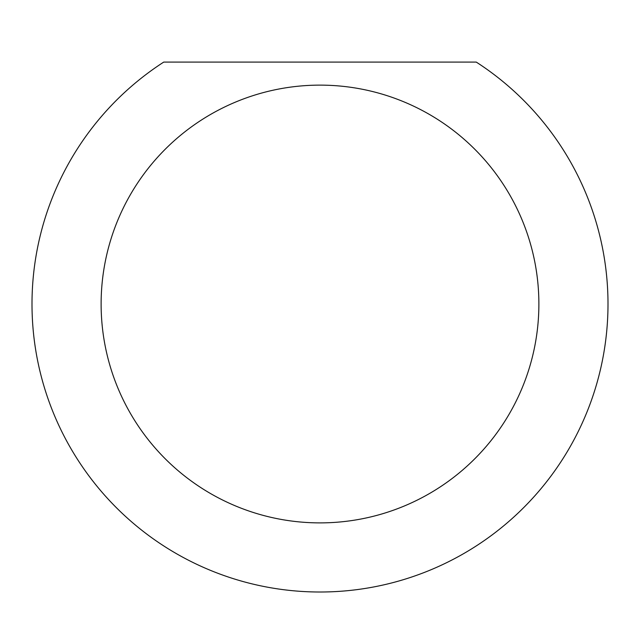 <?xml version="1.0" encoding="UTF-8"?>
<svg xmlns="http://www.w3.org/2000/svg" width="640" height="640" viewBox="0 0 640 640"><rect width="100%" height="100%" fill="white"/><g stroke="black" fill="none" stroke-linecap="round" stroke-linejoin="round"><path stroke-width="0.96" d="M538.88 304.008A218.88 218.88 0 0 0 320 85.128A218.88 218.88 0 0 0 101.12 304.008A218.88 218.88 0 0 0 320 522.888A218.88 218.88 0 0 0 538.88 304.008M476.264 62.088A288 288 0 0 1 320 592.008A288 288 0 0 1 163.736 62.088L476.264 62.088"/></g></svg>
